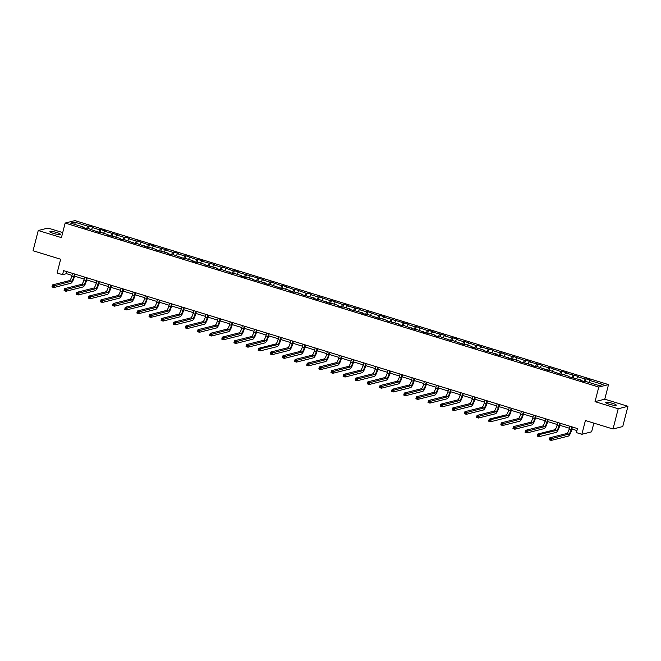 <?xml version="1.0" encoding="UTF-8"?>
<svg xmlns="http://www.w3.org/2000/svg" width="661" height="661" viewBox="0 0 661 661"><rect width="100%" height="100%" fill="white"/><g stroke="black" fill="none" stroke-linecap="round" stroke-linejoin="round"><path stroke-width="0.99" d="M53.483 233.407A5.42 0.868 14.4 0 0 60.424 234.333A5.42 0.868 14.4 0 0 56.854 232.556A5.42 0.868 14.4 0 0 49.922 231.639A5.42 0.868 14.4 0 0 53.483 233.407M609.343 404.251A5.42 0.868 14.4 0 0 616.275 405.176A5.42 0.868 14.4 0 0 612.714 403.4A5.42 0.868 14.4 0 0 605.773 402.483A5.42 0.868 14.4 0 0 609.343 404.251M62.721 232.581L47.989 228.053L38.247 230.507L33.05 250.75L60.655 259.236L57.119 273.001L62.564 274.679L66.513 273.679L72.016 275.373M608.517 384.603L74.908 220.6L65.166 223.054L598.775 387.065L608.517 384.603L604.774 399.178L595.032 401.64L618.209 408.762L627.95 406.3L604.774 399.178M627.95 406.3L622.753 426.543L613.011 429.006L585.406 420.52L581.87 434.285L591.612 431.831L593.851 423.114M618.209 408.762L613.011 429.006M83.864 227.731L83.823 227.186L82.856 227.425L87.525 228.863L88.483 228.615L99.654 232.589L100.612 232.35L108.082 234.638L107.123 234.886L120.211 238.373L119.253 238.613L123.921 240.05L124.879 239.803L136.05 243.777L137.009 243.529L148.18 247.503L149.138 247.264L156.607 249.552L155.649 249.8L168.737 253.287L167.778 253.527L172.438 254.964L173.405 254.716L184.576 258.691L185.534 258.443L192.995 260.74L192.037 260.988L196.705 262.417L197.664 262.177L205.133 264.466L204.166 264.714L217.262 268.201L216.304 268.44L220.964 269.878L221.931 269.63L233.102 273.604L234.06 273.357L241.521 275.654L240.563 275.901L245.231 277.331L246.189 277.091L253.659 279.38L252.692 279.628L265.788 283.115L264.821 283.354L269.49 284.792L270.448 284.544L281.619 288.518L282.586 288.279L290.047 290.567L289.088 290.815L293.757 292.245L294.715 292.005L302.176 294.302L301.218 294.542L314.314 298.028L313.347 298.268L318.015 299.706L318.974 299.458L330.145 303.432L331.111 303.192L338.572 305.481L337.614 305.729L342.274 307.158L343.241 306.919L350.702 309.216L349.743 309.455L362.839 312.942L361.873 313.182L366.541 314.619L367.499 314.372L378.67 318.346L379.629 318.106L387.098 320.395L386.14 320.643L399.227 324.13L398.269 324.369L402.937 325.807L403.896 325.559L415.067 329.533L416.025 329.285L427.196 333.26L428.154 333.02L435.624 335.309L434.665 335.557L439.325 336.986L440.292 336.746L451.455 340.721L452.421 340.473L463.592 344.447L464.551 344.199L472.012 346.496L471.053 346.744L475.722 348.173L476.68 347.934L484.149 350.223L483.183 350.47L496.279 353.957L495.32 354.197L499.98 355.635L500.947 355.387L512.118 359.361L513.076 359.121L520.538 361.41L519.579 361.658L532.675 365.136L531.708 365.384L536.377 366.814L537.335 366.574L548.506 370.548L549.465 370.3L560.635 374.275L561.602 374.035L569.063 376.324L568.105 376.572L581.193 380.058L580.234 380.298L584.902 381.728L585.861 381.488L599.081 385.553L603.08 384.537L589.86 380.48L590.827 380.232L586.158 378.803L585.439 381.595M83.823 227.186L70.603 223.121L74.602 222.113L87.822 226.169L88.781 225.93L88.062 228.723M586.158 378.803L585.2 379.042L577.731 376.745L578.689 376.506L565.601 373.019L566.56 372.779L561.9 371.342L560.933 371.589L549.762 367.615L548.804 367.855L541.342 365.566L542.301 365.318L529.205 361.831L530.172 361.592L525.503 360.154L524.545 360.402L513.374 356.428L512.407 356.676L501.236 352.701L500.278 352.941L492.817 350.652L493.775 350.404L480.679 346.918L481.646 346.678L476.978 345.24L476.019 345.488L464.848 341.514L463.89 341.762L456.421 339.465L457.379 339.217L452.719 337.788L451.752 338.027L444.291 335.738L445.25 335.491L432.162 332.004L433.12 331.764L428.452 330.326L427.493 330.574L416.323 326.6L415.364 326.848L407.895 324.551L408.853 324.303L383.636 317.09L384.595 316.85L379.926 315.413L378.968 315.661L367.797 311.686L366.838 311.926L359.369 309.637L360.336 309.389L347.24 305.911L348.198 305.663L343.538 304.234L342.572 304.473L331.401 300.499L330.442 300.747L319.271 296.772L318.313 297.012L310.844 294.723L311.81 294.476L307.142 293.046L306.183 293.286L295.013 289.32L294.054 289.559L282.883 285.585L281.916 285.833L270.746 281.859L269.787 282.098L262.326 279.81L263.285 279.562L238.059 272.349L239.018 272.109L234.358 270.671L233.391 270.919L222.228 266.945L221.261 267.184L213.8 264.896L214.759 264.648L201.663 261.161L202.63 260.921L197.961 259.484L197.003 259.732L185.832 255.757L184.873 256.005L177.404 253.708L178.363 253.46L173.703 252.031L172.736 252.271L165.275 249.982L166.233 249.734L153.145 246.247L154.104 246.008L149.436 244.57L148.477 244.818L137.306 240.844L136.348 241.091L128.878 238.795L129.837 238.547L125.177 237.117L124.21 237.357L116.749 235.068L117.708 234.82L104.62 231.333L105.578 231.094L100.91 229.656L99.951 229.904L92.49 227.607L93.449 227.367L88.781 225.93M581.87 434.285L576.425 432.616L577.466 428.568L63.605 270.63L62.564 274.679M95.994 231.466L95.952 230.912M92.49 227.607L91.449 229.532M99.951 229.904L98.671 232.284M108.123 235.192L108.082 234.638M104.62 231.333L103.587 233.259M112.081 233.63L110.8 236.018M120.252 238.918L120.211 238.373M116.749 235.068L115.716 236.985M124.21 237.357L122.929 239.745M132.382 242.645L132.34 242.1M128.878 238.795L127.846 240.72M136.348 241.091L135.067 243.471M144.519 246.379L144.478 245.826M141.008 242.521L139.975 244.446M148.477 244.818L147.196 247.197M156.649 250.106L156.607 249.552M153.145 246.247L152.104 248.172M160.606 248.544L159.326 250.932M168.778 253.832L168.737 253.287M165.275 249.982L164.242 251.899M172.736 252.271L171.455 254.659M180.907 257.567L180.866 257.013M177.404 253.708L176.371 255.633M184.873 256.005L183.584 258.385M193.037 261.293L192.995 260.74M189.533 257.435L188.501 259.36M197.003 259.732L195.722 262.111M205.174 265.02L205.133 264.466M201.663 261.161L200.63 263.086M209.132 263.458L207.851 265.846M217.304 268.746L217.262 268.201M213.8 264.896L212.768 266.813M221.261 267.184L219.981 269.572M229.433 272.481L229.392 271.927M225.93 268.622L224.897 270.547M233.391 270.919L232.11 273.299M241.562 276.207L241.521 275.654M238.059 272.349L237.026 274.274M245.528 274.645L244.24 277.025M253.7 279.934L253.659 279.38M250.189 276.075L249.156 278M257.658 278.372L256.377 280.76M265.829 283.66L265.788 283.115M262.326 279.81L261.285 281.726M269.787 282.098L268.506 284.486M277.959 287.395L277.917 286.841M274.455 283.536L273.423 285.461M281.916 285.833L280.636 288.213M290.088 291.121L290.047 290.567M286.585 287.262L285.552 289.188M294.054 289.559L292.765 291.947M302.217 294.847L302.176 294.302M298.714 290.989L297.681 292.914M306.183 293.286L304.903 295.674M314.355 298.574L314.314 298.028M310.844 294.723L309.811 296.64M318.313 297.012L317.032 299.4M326.484 302.308L326.443 301.755M322.981 298.45L321.948 300.375M330.442 300.747L329.161 303.126M338.614 306.035L338.572 305.481M335.11 302.176L334.078 304.101M342.572 304.473L341.291 306.861M350.743 309.761L350.702 309.216M347.24 305.911L346.207 307.828M354.709 308.2L353.42 310.587M362.872 313.488L362.839 312.942M359.369 309.637L358.336 311.554M366.838 311.926L365.558 314.314M375.01 317.222L374.969 316.669M371.507 313.364L370.466 315.289M378.968 315.661L377.687 318.04M387.139 320.949L387.098 320.395M383.636 317.09L382.603 319.015M391.097 319.387L389.816 321.775M399.269 324.675L399.227 324.13M395.765 320.825L394.733 322.742M403.227 323.113L401.946 325.501M411.398 328.401L411.357 327.856M407.895 324.551L406.862 326.476M415.364 326.848L414.075 329.228M423.536 332.136L423.494 331.582M420.024 328.277L418.991 330.203M427.493 330.574L426.213 332.954M435.665 335.862L435.624 335.309M432.162 332.004L431.121 333.929M439.623 334.301L438.342 336.689M447.794 339.589L447.753 339.043M444.291 335.738L443.258 337.655M451.752 338.027L450.472 340.415M459.924 343.323L459.882 342.77M456.421 339.465L455.388 341.39M463.89 341.762L462.601 344.141M472.053 347.05L472.012 346.496M468.55 343.191L467.517 345.116M476.019 345.488L474.738 347.868M484.191 350.776L484.149 350.223M480.679 346.918L479.646 348.843M488.149 349.215L486.868 351.602M496.32 354.503L496.279 353.957M492.817 350.652L491.784 352.569M500.278 352.941L498.997 355.329M508.449 358.237L508.408 357.684M504.946 354.379L503.913 356.304M512.407 356.676L511.127 359.055M520.579 361.964L520.538 361.41M517.076 358.105L516.043 360.03M524.545 360.402L523.256 362.782M532.716 365.69L532.675 365.136M529.205 361.831L528.172 363.757M536.674 364.128L535.393 366.516M544.846 369.416L544.804 368.871M541.342 365.566L540.301 367.483M548.804 367.855L547.523 370.243M556.975 373.151L556.934 372.597M553.472 369.292L552.439 371.218M560.933 371.589L559.652 373.969M569.104 376.877L569.063 376.324M565.601 373.019L564.568 374.944M573.062 375.316L571.782 377.704M581.234 380.604L581.193 380.058M577.731 376.745L576.698 378.67M585.2 379.042L583.919 381.43M589.86 380.48L588.827 382.397M595.032 401.64L598.775 387.065M38.247 230.507L61.423 237.63L65.166 223.054M74.528 276.141L84.145 279.099M86.665 279.876L96.283 282.825M98.795 283.602L108.412 286.56M110.924 287.328L120.542 290.286M123.053 291.055L132.671 294.013M135.183 294.789L144.8 297.739M147.32 298.516L156.938 301.474M159.45 302.242L169.067 305.2M171.579 305.969L181.197 308.927M183.708 309.703L193.326 312.653M195.846 313.43L205.455 316.388M207.975 317.156L217.593 320.114M220.105 320.891L229.722 323.84M232.234 324.617L241.852 327.575M244.363 328.343L253.981 331.301M256.501 332.07L266.119 335.028M268.63 335.805L278.248 338.754M280.76 339.531L290.377 342.489M292.889 343.257L302.507 346.215M305.027 346.984L314.636 349.942M317.156 350.718L326.774 353.668M329.285 354.445L338.903 357.403M341.415 358.171L351.032 361.129M353.544 361.898L363.162 364.855M365.682 365.632L375.291 368.582M377.811 369.359L387.429 372.317M389.94 373.085L399.558 376.043M402.07 376.811L411.687 379.769M414.199 380.546L423.817 383.496M426.337 384.272L435.954 387.23M438.466 387.999L448.084 390.957M450.595 391.733L460.213 394.683M462.725 395.46L472.342 398.409M474.862 399.186L484.472 402.144M486.992 402.913L496.609 405.871M499.121 406.647L508.739 409.597M511.25 410.374L520.868 413.332M523.38 414.1L532.997 417.058M535.517 417.826L545.127 420.784M547.647 421.561L557.264 424.511M559.776 425.287L569.394 428.245M571.905 429.014L576.954 430.567M74.602 222.113L75.271 224.558M87.822 226.169L86.541 228.557M67.025 271.679L66.513 273.679M574.029 375.076L573.31 377.869M561.9 371.342L561.181 374.134M549.762 367.615L549.051 370.408M537.633 363.889L536.914 366.681M525.503 360.154L524.784 362.955M513.374 356.428L512.655 359.22M501.236 352.701L500.526 355.494M489.107 348.975L488.388 351.768M476.978 345.24L476.259 348.041M464.848 341.514L464.129 344.307M452.719 337.788L452 340.58M440.581 334.061L439.871 336.854M428.452 330.326L427.733 333.127M416.323 326.6L415.604 329.393M404.193 322.874L403.474 325.666M392.064 319.147L391.345 321.94M379.926 315.413L379.216 318.205M367.797 311.686L367.078 314.479M355.668 307.96L354.949 310.753M343.538 304.234L342.819 307.026M331.401 300.499L330.69 303.292M319.271 296.772L318.552 299.565M307.142 293.046L306.423 295.839M295.013 289.32L294.294 292.112M282.883 285.585L282.164 288.378M270.746 281.859L270.035 284.651M258.616 278.132L257.897 280.925M246.487 274.398L245.768 277.199M234.358 270.671L233.639 273.464M222.228 266.945L221.509 269.738M210.091 263.218L209.372 266.011M197.961 259.484L197.242 262.285M185.832 255.757L185.113 258.55M173.703 252.031L172.984 254.824M161.565 248.305L160.854 251.097M149.436 244.57L148.717 247.371M137.306 240.844L136.587 243.636M125.177 237.117L124.458 239.91M113.048 233.391L112.329 236.184M100.91 229.656L100.199 232.449M569.906 426.246L569.171 429.113A4.239 1.173 -72.9 0 1 566.816 433.492L549.845 437.78L551.786 438.375L551.274 440.4L568.237 436.12A6.354 1.768 107.1 0 0 571.773 429.543L572.418 427.014M571.848 426.841L571.112 429.716A4.239 1.173 -72.9 0 1 568.757 434.095L550.712 438.896L549.927 438.656L549.721 439.466L550.497 439.705L550.712 438.896M550.497 439.705L551.274 440.4L549.324 439.805L549.845 437.78L549.927 438.656M557.777 422.511L557.041 425.387A4.239 1.173 -72.9 0 1 554.678 429.766L537.715 434.054L539.657 434.649L539.136 436.673L556.108 432.393A6.354 1.768 107.1 0 0 559.644 425.816L560.288 423.288M559.718 423.114L558.983 425.981A4.239 1.173 -72.9 0 1 556.628 430.369L537.798 434.93L537.591 435.739L538.368 435.971L538.575 435.161M538.368 435.971L539.136 436.673L537.195 436.078L537.715 434.054L537.798 434.93M545.647 418.785L544.904 421.66A4.239 1.173 -72.9 0 1 542.549 426.039L525.586 430.328L527.528 430.922L527.007 432.947L543.978 428.659A6.354 1.768 107.1 0 0 547.506 422.09L548.159 419.561M547.589 419.38L546.854 422.255A4.239 1.173 -72.9 0 1 544.499 426.634L526.445 431.435L525.669 431.195L525.462 432.005L526.239 432.244L526.445 431.435M526.239 432.244L527.007 432.947L525.065 432.352L525.586 430.328L525.669 431.195M533.51 415.058L532.774 417.926A4.239 1.173 -72.9 0 1 530.419 422.313L513.457 426.593L515.398 427.196L514.878 429.22L531.841 424.932A6.354 1.768 107.1 0 0 535.377 418.363L536.03 415.827M535.46 415.653L534.716 418.529A4.239 1.173 -72.9 0 1 532.361 422.908L514.316 427.708L513.539 427.469L513.333 428.278L514.109 428.518L514.316 427.708M514.109 428.518L514.878 429.22L512.936 428.617L513.457 426.593L513.539 427.469M521.38 411.332L520.645 414.199A4.239 1.173 -72.9 0 1 518.29 418.578L501.319 422.866L503.269 423.461L502.748 425.486L519.711 421.206A6.354 1.768 107.1 0 0 523.248 414.629L523.9 412.1M523.322 411.927L522.587 414.794A4.239 1.173 -72.9 0 1 520.232 419.181L502.186 423.982L501.41 423.742L501.195 424.552L501.98 424.792L502.186 423.982M501.98 424.792L502.748 425.486L500.798 424.891L501.319 422.866L501.41 423.742M509.251 407.597L508.516 410.473A4.239 1.173 -72.9 0 1 506.161 414.852L489.19 419.14L491.131 419.735L490.611 421.759L507.582 417.471A6.354 1.768 107.1 0 0 511.118 410.902L511.763 408.374M511.193 408.201L510.457 411.068A4.239 1.173 -72.9 0 1 508.102 415.447L489.272 420.016L489.066 420.826L489.842 421.057L490.049 420.247M489.842 421.057L490.611 421.759L488.669 421.164L489.19 419.14L489.272 420.016M497.122 403.871L496.386 406.746A4.239 1.173 -72.9 0 1 494.023 411.125L477.06 415.414L479.002 416.009L478.481 418.033L495.453 413.745A6.354 1.768 107.1 0 0 498.981 407.176L499.633 404.648M499.063 404.466L498.328 407.341A4.239 1.173 -72.9 0 1 495.973 411.72L477.92 416.521L477.143 416.281L476.936 417.091L477.713 417.331L477.92 416.521M477.713 417.331L478.481 418.033L476.54 417.438L477.06 415.414L477.143 416.281M484.992 400.145L484.249 403.012A4.239 1.173 -72.9 0 1 481.894 407.399L464.931 411.679L466.873 412.282L466.352 414.307L483.323 410.018A6.354 1.768 107.1 0 0 486.851 403.45L487.504 400.913M486.934 400.74L486.199 403.615A4.239 1.173 -72.9 0 1 483.835 407.994L465.79 412.795L465.013 412.555L464.807 413.365L465.584 413.604L465.79 412.795M465.584 413.604L466.352 414.307L464.41 413.703L464.931 411.679L465.013 412.555M472.855 396.418L472.119 399.285A4.239 1.173 -72.9 0 1 469.764 403.664L452.793 407.953L454.743 408.548L454.223 410.572L471.186 406.292A6.354 1.768 107.1 0 0 474.722 399.715L475.375 397.187M474.805 397.013L474.061 399.88A4.239 1.173 -72.9 0 1 471.706 404.268L453.661 409.068L452.884 408.829L452.678 409.638L453.454 409.878L453.661 409.068M453.454 409.878L454.223 410.572L452.281 409.977L452.793 407.953L452.884 408.829M460.725 392.684L459.99 395.559A4.239 1.173 -72.9 0 1 457.635 399.938L440.664 404.226L442.614 404.821L442.093 406.846L459.056 402.557A6.354 1.768 107.1 0 0 462.593 395.989L463.237 393.46M462.667 393.287L461.932 396.154A4.239 1.173 -72.9 0 1 459.577 400.533L441.531 405.333L440.755 405.094L440.54 405.904L441.317 406.143L441.531 405.333M441.317 406.143L442.093 406.846L440.143 406.251L440.664 404.226L440.755 405.094M448.596 388.957L447.861 391.833A4.239 1.173 -72.9 0 1 445.506 396.212L428.535 400.5L430.476 401.095L429.956 403.119L446.927 398.831A6.354 1.768 107.1 0 0 450.463 392.262L451.108 389.734M450.538 389.552L449.802 392.427A4.239 1.173 -72.9 0 1 447.447 396.807L429.394 401.607L428.617 401.367L428.411 402.177L429.187 402.417L429.394 401.607M429.187 402.417L429.956 403.119L428.014 402.524L428.535 400.5L428.617 401.367M436.467 385.231L435.723 388.098A4.239 1.173 -72.9 0 1 433.368 392.485L416.405 396.765L418.347 397.368L417.826 399.393L434.798 395.104A6.354 1.768 107.1 0 0 438.326 388.536L438.978 385.999M438.408 385.826L437.673 388.701A4.239 1.173 -72.9 0 1 435.318 393.08L417.265 397.881L416.488 397.641L416.281 398.451L417.058 398.69L417.265 397.881M417.058 398.69L417.826 399.393L415.885 398.79L416.405 396.765L416.488 397.641M424.329 381.496L423.594 384.372A4.239 1.173 -72.9 0 1 421.239 388.751L404.276 393.039L406.218 393.634L405.697 395.658L422.66 391.378A6.354 1.768 107.1 0 0 426.196 384.801L426.849 382.273M426.279 382.099L425.544 384.966A4.239 1.173 -72.9 0 1 423.18 389.354L405.135 394.154L404.358 393.915L404.152 394.724L404.929 394.964L405.135 394.154M404.929 394.964L405.697 395.658L403.755 395.063L404.276 393.039L404.358 393.915M412.2 377.77L411.464 380.645A4.239 1.173 -72.9 0 1 409.109 385.024L392.138 389.312L394.088 389.907L393.568 391.932L410.531 387.643A6.354 1.768 107.1 0 0 414.067 381.075L414.72 378.546M414.15 378.373L413.406 381.24A4.239 1.173 -72.9 0 1 411.051 385.619L393.006 390.42L392.229 390.18L392.014 390.99L392.799 391.229L393.006 390.42M392.799 391.229L393.568 391.932L391.618 391.337L392.138 389.312L392.229 390.18M400.07 374.043L399.335 376.919A4.239 1.173 -72.9 0 1 396.98 381.298L380.009 385.578L381.951 386.181L381.438 388.205L398.401 383.917A6.354 1.768 107.1 0 0 401.938 377.348L402.582 374.812M402.012 374.638L401.277 377.514A4.239 1.173 -72.9 0 1 398.922 381.893L380.876 386.693L380.092 386.454L379.885 387.263L380.662 387.503L380.876 386.693M380.662 387.503L381.438 388.205L379.488 387.602L380.009 385.578L380.092 386.454M387.941 370.317L387.206 373.184A4.239 1.173 -72.9 0 1 384.842 377.571L367.88 381.851L369.821 382.455L369.301 384.479L386.272 380.191A6.354 1.768 107.1 0 0 389.808 373.614L390.453 371.085M389.883 370.912L389.147 373.787A4.239 1.173 -72.9 0 1 386.792 378.166L368.739 382.967L367.962 382.727L367.756 383.537L368.532 383.777L368.739 382.967M368.532 383.777L369.301 384.479L367.359 383.876L367.88 381.851L367.962 382.727M375.812 366.582L375.068 369.458A4.239 1.173 -72.9 0 1 372.713 373.837L355.75 378.125L357.692 378.72L357.171 380.744L374.143 376.464A6.354 1.768 107.1 0 0 377.671 369.887L378.323 367.359M377.753 367.185L377.018 370.053A4.239 1.173 -72.9 0 1 374.663 374.44L356.61 379.24L355.833 379.001L355.626 379.811L356.403 380.05L356.61 379.24M356.403 380.05L357.171 380.744L355.23 380.149L355.75 378.125L355.833 379.001M363.674 362.856L362.939 365.731A4.239 1.173 -72.9 0 1 360.584 370.11L343.613 374.399L345.563 374.994L345.042 377.018L362.005 372.73A6.354 1.768 107.1 0 0 365.541 366.161L366.194 363.633M365.624 363.451L364.88 366.326A4.239 1.173 -72.9 0 1 362.525 370.705L344.48 375.506L343.703 375.266L343.497 376.076L344.274 376.316L344.48 375.506M344.274 376.316L345.042 377.018L343.1 376.423L343.613 374.399L343.703 375.266M351.545 359.13L350.809 361.997A4.239 1.173 -72.9 0 1 348.454 366.384L331.483 370.664L333.433 371.267L332.913 373.291L349.876 369.003A6.354 1.768 107.1 0 0 353.412 362.435L354.065 359.898M353.486 359.724L352.751 362.6A4.239 1.173 -72.9 0 1 350.396 366.979L332.351 371.779L331.574 371.54L331.359 372.35L332.144 372.589L332.351 371.779M332.144 372.589L332.913 373.291L330.963 372.688L331.483 370.664L331.574 371.54M339.415 355.403L338.68 358.27A4.239 1.173 -72.9 0 1 336.325 362.649L319.354 366.938L321.296 367.541L320.775 369.565L337.746 365.277A6.354 1.768 107.1 0 0 341.283 358.7L341.927 356.172M341.357 355.998L340.622 358.873A4.239 1.173 -72.9 0 1 338.267 363.253L320.213 368.053L319.437 367.813L319.23 368.623L320.007 368.863L320.213 368.053M320.007 368.863L320.775 369.565L318.833 368.962L319.354 366.938L319.437 367.813M327.286 351.669L326.542 354.544A4.239 1.173 -72.9 0 1 324.187 358.923L307.225 363.211L309.166 363.806L308.646 365.83L325.617 361.55A6.354 1.768 107.1 0 0 329.145 354.974L329.798 352.445M329.228 352.272L328.492 355.139A4.239 1.173 -72.9 0 1 326.137 359.526L308.084 364.327L307.307 364.087L307.101 364.897L307.877 365.136L308.084 364.327M307.877 365.136L308.646 365.83L306.704 365.236L307.225 363.211L307.307 364.087M315.157 347.942L314.413 350.817A4.239 1.173 -72.9 0 1 312.058 355.197L295.095 359.485L297.037 360.08L296.516 362.104L313.488 357.816A6.354 1.768 107.1 0 0 317.016 351.247L317.668 348.719M317.098 348.537L316.363 351.412A4.239 1.173 -72.9 0 1 314 355.792L295.954 360.592L295.178 360.352L294.971 361.162L295.748 361.402L295.954 360.592M295.748 361.402L296.516 362.104L294.575 361.509L295.095 359.485L295.178 360.352M303.019 344.216L302.284 347.083A4.239 1.173 -72.9 0 1 299.929 351.47L282.958 355.75L284.908 356.353L284.387 358.378L301.35 354.089A6.354 1.768 107.1 0 0 304.886 347.521L305.539 344.984M304.969 344.811L304.225 347.686A4.239 1.173 -72.9 0 1 301.87 352.065L283.825 356.866L283.048 356.626L282.842 357.436L283.619 357.675L283.825 356.866M283.619 357.675L284.387 358.378L282.445 357.775L282.958 355.75L283.048 356.626M290.89 340.489L290.154 343.356A4.239 1.173 -72.9 0 1 287.799 347.736L270.828 352.024L272.77 352.619L272.258 354.643L289.221 350.363A6.354 1.768 107.1 0 0 292.757 343.786L293.401 341.258M292.831 341.084L292.096 343.96A4.239 1.173 -72.9 0 1 289.741 348.339L271.696 353.139L270.911 352.9L270.704 353.709L271.481 353.949L271.696 353.139M271.481 353.949L272.258 354.643L270.308 354.048L270.828 352.024L270.911 352.9M278.76 336.755L278.025 339.63A4.239 1.173 -72.9 0 1 275.662 344.009L258.699 348.297L260.641 348.892L260.12 350.917L277.091 346.637A6.354 1.768 107.1 0 0 280.628 340.06L281.272 337.531M280.702 337.358L279.967 340.225A4.239 1.173 -72.9 0 1 277.612 344.604L258.781 349.173L258.575 349.983L259.352 350.214L259.558 349.405M259.352 350.214L260.12 350.917L258.178 350.322L258.699 348.297L258.781 349.173M266.631 333.028L265.887 335.904A4.239 1.173 -72.9 0 1 263.532 340.283L246.57 344.571L248.511 345.166L247.991 347.19L264.962 342.902A6.354 1.768 107.1 0 0 268.49 336.333L269.143 333.805M268.573 333.623L267.837 336.499A4.239 1.173 -72.9 0 1 265.482 340.878L247.429 345.678L246.652 345.439L246.446 346.248L247.222 346.488L247.429 345.678M247.222 346.488L247.991 347.19L246.049 346.595L246.57 344.571L246.652 345.439M254.493 329.302L253.758 332.169A4.239 1.173 -72.9 0 1 251.403 336.556L234.44 340.836L236.382 341.44L235.861 343.464L252.824 339.176A6.354 1.768 107.1 0 0 256.361 332.607L257.013 330.07M256.443 329.897L255.7 332.772A4.239 1.173 -72.9 0 1 253.345 337.151L235.299 341.952L234.523 341.712L234.316 342.522L235.093 342.762L235.299 341.952M235.093 342.762L235.861 343.464L233.92 342.861L234.44 340.836L234.523 341.712M242.364 325.576L241.629 328.443A4.239 1.173 -72.9 0 1 239.274 332.822L222.303 337.11L224.253 337.705L223.732 339.729L240.695 335.449A6.354 1.768 107.1 0 0 244.231 328.872L244.884 326.344M244.314 326.17L243.57 329.038A4.239 1.173 -72.9 0 1 241.215 333.425L223.17 338.225L222.393 337.986L222.179 338.796L222.964 339.035L223.17 338.225M222.964 339.035L223.732 339.729L221.782 339.134L222.303 337.11L222.393 337.986M230.235 321.841L229.499 324.716A4.239 1.173 -72.9 0 1 227.144 329.095L210.173 333.384L212.115 333.979L211.603 336.003L228.566 331.715A6.354 1.768 107.1 0 0 232.102 325.146L232.746 322.618M232.176 322.444L231.441 325.311A4.239 1.173 -72.9 0 1 229.086 329.69L211.041 334.491L210.256 334.251L210.049 335.061L210.826 335.301L211.041 334.491M210.826 335.301L211.603 336.003L209.653 335.408L210.173 333.384L210.256 334.251M218.105 318.115L217.37 320.99A4.239 1.173 -72.9 0 1 215.007 325.369L198.044 329.657L199.986 330.252L199.465 332.276L216.436 327.988A6.354 1.768 107.1 0 0 219.964 321.42L220.617 318.891M220.047 318.709L219.312 321.585A4.239 1.173 -72.9 0 1 216.957 325.964L198.903 330.764L198.126 330.525L197.92 331.335L198.697 331.574L198.903 330.764M198.697 331.574L199.465 332.276L197.523 331.682L198.044 329.657L198.126 330.525M205.976 314.388L205.232 317.255A4.239 1.173 -72.9 0 1 202.877 321.643L185.915 325.923L187.856 326.526L187.336 328.55L204.307 324.262A6.354 1.768 107.1 0 0 207.835 317.693L208.488 315.157M207.918 314.983L207.182 317.858A4.239 1.173 -72.9 0 1 204.819 322.238L186.774 327.038L185.997 326.798L185.791 327.608L186.567 327.848L186.774 327.038M186.567 327.848L187.336 328.55L185.394 327.947L185.915 325.923L185.997 326.798M193.838 310.662L193.103 313.529A4.239 1.173 -72.9 0 1 190.748 317.908L173.777 322.196L175.727 322.791L175.206 324.815L192.169 320.535A6.354 1.768 107.1 0 0 195.706 313.958L196.358 311.43M195.788 311.257L195.045 314.124A4.239 1.173 -72.9 0 1 192.69 318.511L174.644 323.312L173.868 323.072L173.661 323.882L174.438 324.121L174.644 323.312M174.438 324.121L175.206 324.815L173.265 324.221L173.777 322.196L173.868 323.072M181.709 306.927L180.974 309.802A4.239 1.173 -72.9 0 1 178.619 314.182L161.648 318.47L163.597 319.065L163.077 321.089L180.04 316.801A6.354 1.768 107.1 0 0 183.576 310.232L184.221 307.704M183.651 307.53L182.915 310.397A4.239 1.173 -72.9 0 1 180.56 314.776L162.515 319.577L161.738 319.337L161.524 320.147L162.309 320.387L162.515 319.577M162.309 320.387L163.077 321.089L161.127 320.494L161.648 318.47L161.738 319.337M169.58 303.201L168.844 306.076A4.239 1.173 -72.9 0 1 166.489 310.455L149.518 314.743L151.46 315.338L150.939 317.363L167.911 313.074A6.354 1.768 107.1 0 0 171.447 306.506L172.091 303.977M171.521 303.796L170.786 306.671A4.239 1.173 -72.9 0 1 168.431 311.05L150.377 315.851L149.601 315.611L149.394 316.421L150.171 316.66L150.377 315.851M150.171 316.66L150.939 317.363L148.998 316.768L149.518 314.743L149.601 315.611M157.45 299.474L156.707 302.341A4.239 1.173 -72.9 0 1 154.352 306.729L137.389 311.009L139.331 311.612L138.81 313.636L155.781 309.348A6.354 1.768 107.1 0 0 159.309 302.779L159.962 300.243M159.392 300.069L158.657 302.945A4.239 1.173 -72.9 0 1 156.302 307.324L138.248 312.124L137.471 311.885L137.265 312.694L138.042 312.934L138.248 312.124M138.042 312.934L138.81 313.636L136.868 313.033L137.389 311.009L137.471 311.885M145.313 295.74L144.577 298.615A4.239 1.173 -72.9 0 1 142.222 302.994L125.26 307.282L127.201 307.877L126.681 309.902L143.652 305.622A6.354 1.768 107.1 0 0 147.18 299.045L147.833 296.516M147.263 296.343L146.527 299.21A4.239 1.173 -72.9 0 1 144.164 303.597L126.119 308.398L125.342 308.158L125.136 308.968L125.912 309.208L126.119 308.398M125.912 309.208L126.681 309.902L124.739 309.307L125.26 307.282L125.342 308.158M133.183 292.013L132.448 294.889A4.239 1.173 -72.9 0 1 130.093 299.268L113.122 303.556L115.072 304.151L114.551 306.175L131.514 301.887A6.354 1.768 107.1 0 0 135.051 295.318L135.703 292.79M135.133 292.616L134.39 295.484A4.239 1.173 -72.9 0 1 132.035 299.863L113.989 304.663L113.213 304.424L113.006 305.233L113.783 305.473L113.989 304.663M113.783 305.473L114.551 306.175L112.601 305.58L113.122 303.556L113.213 304.424M121.054 288.287L120.319 291.162A4.239 1.173 -72.9 0 1 117.964 295.541L100.993 299.821L102.934 300.425L102.422 302.449L119.385 298.161A6.354 1.768 107.1 0 0 122.921 291.592L123.566 289.055M122.996 288.882L122.26 291.757A4.239 1.173 -72.9 0 1 119.905 296.136L101.86 300.937L101.075 300.697L100.869 301.507L101.645 301.747L101.86 300.937M101.645 301.747L102.422 302.449L100.472 301.846L100.993 299.821L101.075 300.697M108.925 284.56L108.189 287.428A4.239 1.173 -72.9 0 1 105.826 291.815L88.863 296.095L90.805 296.698L90.284 298.722L107.256 294.434A6.354 1.768 107.1 0 0 110.792 287.857L111.436 285.329M110.866 285.155L110.131 288.031A4.239 1.173 -72.9 0 1 107.776 292.41L89.722 297.21L88.946 296.971L88.739 297.781L89.516 298.02L89.722 297.21M89.516 298.02L90.284 298.722L88.343 298.119L88.863 296.095L88.946 296.971M96.795 280.826L96.052 283.701A4.239 1.173 -72.9 0 1 93.697 288.08L76.734 292.369L78.676 292.963L78.155 294.988L95.126 290.708A6.354 1.768 107.1 0 0 98.654 284.131L99.307 281.603M98.737 281.429L98.002 284.296A4.239 1.173 -72.9 0 1 95.647 288.683L77.593 293.484L76.816 293.244L76.61 294.054L77.387 294.294L77.593 293.484M77.387 294.294L78.155 294.988L76.213 294.393L76.734 292.369L76.816 293.244M84.658 277.099L83.922 279.975A4.239 1.173 -72.9 0 1 81.567 284.354L64.604 288.642L66.546 289.237L66.026 291.261L82.989 286.973A6.354 1.768 107.1 0 0 86.525 280.404L87.178 277.876M86.608 277.694L85.864 280.57A4.239 1.173 -72.9 0 1 83.509 284.949L65.464 289.749L64.687 289.51L64.481 290.319L65.257 290.559L65.464 289.749M65.257 290.559L66.026 291.261L64.084 290.666L64.604 288.642L64.687 289.51M72.528 273.373L71.793 276.24A4.239 1.173 -72.9 0 1 69.438 280.628L52.467 284.908L54.417 285.511L53.896 287.535L70.859 283.247A6.354 1.768 107.1 0 0 74.396 276.678L75.048 274.141M74.47 273.968L73.735 276.843A4.239 1.173 -72.9 0 1 71.38 281.222L53.334 286.023L52.558 285.783L52.343 286.593L53.128 286.833L53.334 286.023M53.128 286.833L53.896 287.535L51.946 286.932L52.467 284.908L52.558 285.783M571.112 429.716L569.171 429.113M568.757 434.095L566.816 433.492M558.983 425.981L557.041 425.387M556.628 430.369L554.678 429.766M546.854 422.255L544.904 421.66M544.499 426.634L542.549 426.039M534.716 418.529L532.774 417.926M532.361 422.908L530.419 422.313M522.587 414.794L520.645 414.199M520.232 419.181L518.29 418.578M510.457 411.068L508.516 410.473M508.102 415.447L506.161 414.852M498.328 407.341L496.386 406.746M495.973 411.72L494.023 411.125M486.199 403.615L484.249 403.012M483.835 407.994L481.894 407.399M474.061 399.88L472.119 399.285M471.706 404.268L469.764 403.664M461.932 396.154L459.99 395.559M459.577 400.533L457.635 399.938M449.802 392.427L447.861 391.833M447.447 396.807L445.506 396.212M437.673 388.701L435.723 388.098M435.318 393.08L433.368 392.485M425.544 384.966L423.594 384.372M423.18 389.354L421.239 388.751M413.406 381.24L411.464 380.645M411.051 385.619L409.109 385.024M401.277 377.514L399.335 376.919M398.922 381.893L396.98 381.298M389.147 373.787L387.206 373.184M386.792 378.166L384.842 377.571M377.018 370.053L375.068 369.458M374.663 374.44L372.713 373.837M364.88 366.326L362.939 365.731M362.525 370.705L360.584 370.11M352.751 362.6L350.809 361.997M350.396 366.979L348.454 366.384M340.622 358.873L338.68 358.27M338.267 363.253L336.325 362.649M328.492 355.139L326.542 354.544M326.137 359.526L324.187 358.923M316.363 351.412L314.413 350.817M314 355.792L312.058 355.197M304.225 347.686L302.284 347.083M301.87 352.065L299.929 351.47M292.096 343.96L290.154 343.356M289.741 348.339L287.799 347.736M279.967 340.225L278.025 339.63M277.612 344.604L275.662 344.009M267.837 336.499L265.887 335.904M265.482 340.878L263.532 340.283M255.7 332.772L253.758 332.169M253.345 337.151L251.403 336.556M243.57 329.038L241.629 328.443M241.215 333.425L239.274 332.822M231.441 325.311L229.499 324.716M229.086 329.69L227.144 329.095M219.312 321.585L217.37 320.99M216.957 325.964L215.007 325.369M207.182 317.858L205.232 317.255M204.819 322.238L202.877 321.643M195.045 314.124L193.103 313.529M192.69 318.511L190.748 317.908M182.915 310.397L180.974 309.802M180.56 314.776L178.619 314.182M170.786 306.671L168.844 306.076M168.431 311.05L166.489 310.455M158.657 302.945L156.707 302.341M156.302 307.324L154.352 306.729M146.527 299.21L144.577 298.615M144.164 303.597L142.222 302.994M134.39 295.484L132.448 294.889M132.035 299.863L130.093 299.268M122.26 291.757L120.319 291.162M119.905 296.136L117.964 295.541M110.131 288.031L108.189 287.428M107.776 292.41L105.826 291.815M98.002 284.296L96.052 283.701M95.647 288.683L93.697 288.08M85.864 280.57L83.922 279.975M83.509 284.949L81.567 284.354M73.735 276.843L71.793 276.24M71.38 281.222L69.438 280.628"/></g></svg>
